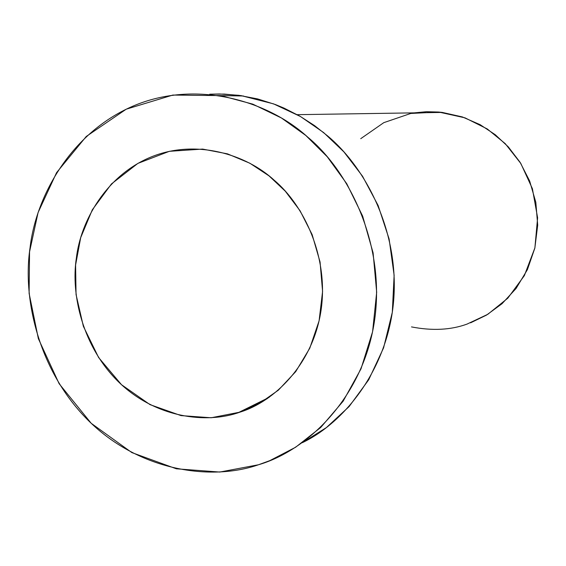 <?xml version="1.0" encoding="UTF-8"?>
<svg xmlns="http://www.w3.org/2000/svg" width="566" height="566" viewBox="0 0 566 566"><rect width="100%" height="100%" fill="white"/><g stroke="black" fill="none" stroke-linecap="round" stroke-linejoin="round"><path stroke-width="0.85" d="M360.733 138.684L383.783 122.659L410.753 113.455L438.784 112.054L464.976 117.834L487.284 128.963L505.226 143.637L520.812 163.461L532.401 188.69L537.608 217.783L534.891 247.894L524.371 275.607L507.808 298.176L487.85 314.279L467.049 324.092C450.819 330.013 432.304 330.954 411.496 326.907M240.048 412.119L259.334 403.544L278.352 390.179L295.7 371.65L309.779 348.196L319.082 320.872L322.578 291.433L320.066 262.008L312.149 234.628L300.065 210.764L285.285 191.188L269.027 175.892L249.882 163.234L227.482 153.853L202.628 149.084L169.361 151.313L137.856 163.404L111.488 183.908L92.315 209.795L80.683 237.678L75.596 264.994L76.049 294.497L83.351 326.264L98.604 357.514L121.506 384.703L150.04 404.64L181.014 415.6L211.146 417.765L240.048 412.119L267.393 398.57L240.048 412.119C206.604 424.309 155.813 417.779 119.249 382.588C82.7 347.418 70.665 294.653 76.368 258.039C80.613 221.179 106.061 175.601 150.775 157.115C195.518 138.628 246.21 154.214 274.432 180.427C303.68 205.019 329.179 257.24 320.943 311.017C312.665 364.766 273.909 401.775 240.048 412.119M258.478 464.764C306.397 450.876 362.127 399.072 374.239 322.556C386.26 245.991 349.519 171.555 307.692 137.092C267.301 100.203 195.348 79.325 132.932 106.146C70.566 132.953 35.792 196.763 30.019 248C22.293 298.947 38.813 372.067 89.371 421.521C139.936 471.004 211.033 481.319 258.478 464.764L219.785 472.051L176.359 468.797L131.857 452.588L91.211 423.297L59.119 383.684L38.361 338.652L29.114 293.393L29.552 251.863L38.078 212.561L56.565 172.658L86.265 136.47L126.232 109.188L172.856 95.06L220.782 95.612L252.797 104.144L281.401 117.969L305.817 135.479L327.254 156.782L346.76 183.724L362.636 216.085L373.1 252.868L376.673 292.24L372.577 331.761L361.016 368.827L343.13 401.216L320.681 427.514L295.643 447.225L269.798 460.639L258.478 464.764M302.343 442.697L326.419 427.563L349.095 406.579L368.721 379.751L383.592 347.828L392.309 312.298L394.127 275.26L389.111 238.979L378.116 205.486L362.53 176.217L343.923 151.914L323.695 132.621L300.496 116.525L273.527 103.854L241.109 95.619L224.32 94.076L209.703 94.204L219.509 93.97L238.873 95.314L257.622 98.923L275.437 104.561L283.92 108.056L299.923 116.193L314.526 125.595L327.664 135.96C364.688 166.871 398.33 228.912 393.894 297.362C389.486 365.841 346.406 421.571 302.343 442.697M470.587 322.818L486.519 315.092L502.049 303.701L516.086 288.462L527.392 269.657L534.842 248.113L537.7 225.141L535.818 202.288L529.649 181L520.119 162.343L508.318 146.891L495.285 134.736L480.166 124.69L462.351 116.929L442.336 112.429L438.388 112.026L426.34 111.721L414.171 112.867M238.038 412.777L269.069 397.41M220.782 95.612L243.472 95.987M442.336 112.429L297.228 114.672"/></g></svg>
